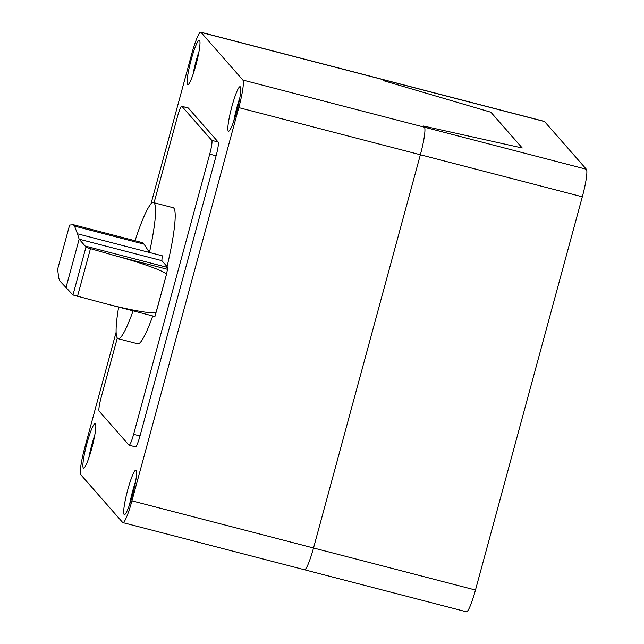 <?xml version="1.0" encoding="UTF-8"?>
<svg xmlns="http://www.w3.org/2000/svg" width="644" height="644" viewBox="0 0 644 644"><rect width="100%" height="100%" fill="white"/><g stroke="black" fill="none" stroke-linecap="round" stroke-linejoin="round"><path stroke-width="0.97" d="M107.17 304.121L154.914 316.518L166.402 274.706L156.242 312.034C156.154 314.666 132.551 310.762 105.028 303.566L72.965 294.992L85.902 247.352L115.373 255.781C143.66 263.428 167.529 272.283 166.377 274.698L167.867 267.518L161.853 260.659L79.148 239.19L66.018 287.538L59.691 280.84L58.685 277.838L57.63 269.192L69.616 225.062L73.408 224.732L142.074 242.555A149.416 19.248 104.6 0 1 144.015 244.148L149.472 252.48A70.301 9.056 -75.4 0 0 154.19 203.069A70.301 9.056 -75.4 0 0 153.489 202.61A70.301 9.056 -75.4 0 0 135.055 240.735M73.408 224.732L74.559 226.116L77.465 233.788L162.232 255.797L161.853 260.659M118.633 307.099A70.301 9.056 -75.4 0 0 117.466 338.237A70.301 9.056 -75.4 0 0 118.158 338.696A70.301 9.056 -75.4 0 0 133.115 310.859M153.489 202.61L173.123 207.706A70.301 9.056 104.6 0 1 173.816 208.165A70.301 9.056 104.6 0 1 167.054 266.592M152.749 315.954A70.301 9.056 104.6 0 1 137.792 343.791L118.158 338.696M72.965 294.992L66.018 287.538M77.465 233.788L79.148 239.19L85.169 246.048L167.867 267.518M85.169 246.048L85.902 247.352M154.053 202.755L177.309 117.176A12.783 1.642 104.6 0 1 181.825 106.3A12.783 1.642 104.6 0 1 181.954 106.381L211.763 140.368A12.783 1.642 104.6 0 1 209.727 154.141L133.606 434.322A12.783 1.642 104.6 0 1 129.09 445.197A12.783 1.642 104.6 0 1 128.961 445.117L99.152 411.138A12.783 1.642 104.6 0 1 101.18 397.356L117.305 338.036M129.09 445.197L135.465 446.856A12.783 1.642 -75.4 0 0 139.99 435.98L216.11 155.8A12.783 1.642 -75.4 0 0 218.139 142.018L188.33 108.039A12.783 1.642 -75.4 0 0 188.201 107.959L181.825 106.3M198.972 51.56A23.007 2.962 -75.4 0 0 196.082 61.043A23.007 2.962 -75.4 0 0 192.983 74.624M191.171 59.771A23.007 2.962 104.6 0 1 199.302 40.186A23.007 2.962 104.6 0 1 199.535 40.339A23.007 2.962 104.6 0 1 195.881 65.141A23.007 2.962 104.6 0 1 187.742 84.726A23.007 2.962 104.6 0 1 191.171 59.771M95.368 423.736A23.007 2.962 104.6 0 1 91.706 448.538A23.007 2.962 104.6 0 1 83.575 468.124A23.007 2.962 104.6 0 1 83.35 467.979A23.007 2.962 104.6 0 1 86.747 444.143A23.007 2.962 104.6 0 1 95.135 423.591A23.007 2.962 104.6 0 1 95.368 423.736M239.761 98.065A23.007 2.962 -75.4 0 0 236.871 107.548A23.007 2.962 -75.4 0 0 233.772 121.12M231.961 106.276A23.007 2.962 104.6 0 1 240.099 86.69A23.007 2.962 104.6 0 1 240.325 86.835A23.007 2.962 104.6 0 1 236.67 111.637A23.007 2.962 104.6 0 1 228.531 131.223A23.007 2.962 104.6 0 1 231.961 106.276M135.594 481.462A23.007 2.962 -75.4 0 0 132.704 490.945A23.007 2.962 -75.4 0 0 129.605 504.526M132.503 495.043A23.007 2.962 104.6 0 1 124.364 514.628A23.007 2.962 104.6 0 1 124.139 514.476A23.007 2.962 104.6 0 1 127.794 489.673A23.007 2.962 104.6 0 1 135.932 470.088A23.007 2.962 104.6 0 1 132.503 495.043M94.805 434.966A23.007 2.962 -75.4 0 0 91.907 444.449A23.007 2.962 -75.4 0 0 88.816 458.021M150.97 203.939L191.719 53.959A25.567 3.292 104.6 0 1 200.759 32.2A25.567 3.292 104.6 0 1 201.017 32.369L242.852 80.057A25.567 3.292 104.6 0 1 238.787 107.62L131.948 500.847A25.567 3.292 104.6 0 1 122.907 522.614L304.483 569.755A25.567 3.292 -75.4 0 0 313.523 547.988A25.567 3.292 104.6 0 1 304.483 569.755A25.567 3.292 104.6 0 1 304.234 569.586M122.907 522.614A25.567 3.292 104.6 0 1 122.658 522.445L80.822 474.749A25.567 3.292 104.6 0 1 84.887 447.194L116.129 332.183M238.787 107.62L420.363 154.761A25.567 3.292 -75.4 0 0 424.428 127.198A25.567 3.292 104.6 0 1 420.363 154.761L313.523 547.988L131.948 500.847M201.017 32.369L382.592 79.51A25.567 3.292 -75.4 0 0 382.335 79.341A25.567 3.292 104.6 0 1 382.592 79.51L383.639 80.701L490.873 112.225L522.252 147.999L423.382 126.007L424.428 127.198L423.382 126.007L522.252 147.999L490.873 112.225L383.639 80.701L382.592 79.51L544.534 121.555A25.567 3.292 -75.4 0 0 544.285 121.386L200.759 32.2M582.313 196.806L475.473 590.041L313.523 547.988L420.363 154.761L582.313 196.806A25.567 3.292 -75.4 0 0 586.37 169.251L242.852 80.057M304.483 569.755L466.433 611.8A25.567 3.292 -75.4 0 0 475.473 590.041M544.534 121.555L586.37 169.251M90.377 248.978L77.513 296.321M167.722 269.377L115.373 255.781M144.015 244.148L74.559 226.116M188.33 108.039L181.954 106.381M218.139 142.018L211.763 140.368M216.11 155.8L209.727 154.141M139.99 435.98L133.606 434.322M154.914 316.518L105.028 303.566"/></g></svg>
